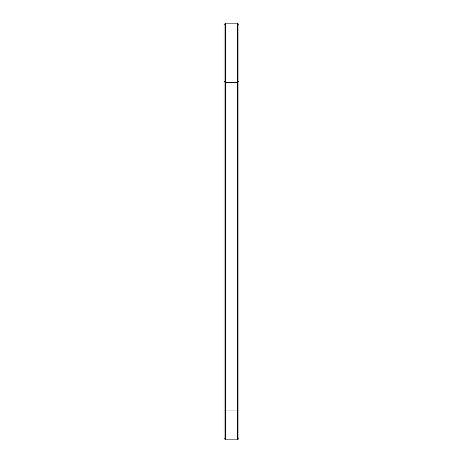 <?xml version="1.0" encoding="UTF-8"?>
<svg xmlns="http://www.w3.org/2000/svg" width="463" height="463" viewBox="0 0 463 463"><rect width="100%" height="100%" fill="white"/><g stroke="black" fill="none" stroke-linecap="round" stroke-linejoin="round"><path stroke-width="0.69" d="M224.057 81.251L225.487 82.68L237.513 82.68L237.513 410.085L225.487 410.085L225.487 23.15L224.057 24.58L224.057 438.42L225.487 439.85L225.487 410.085L224.057 410.085M225.487 23.15L237.513 23.15L237.513 82.68L238.943 81.251L238.943 410.085L237.513 410.085L237.513 439.85L225.487 439.85M238.943 410.085L238.943 438.42L237.513 439.85M237.513 23.15L238.943 24.58L238.943 81.251"/></g></svg>
